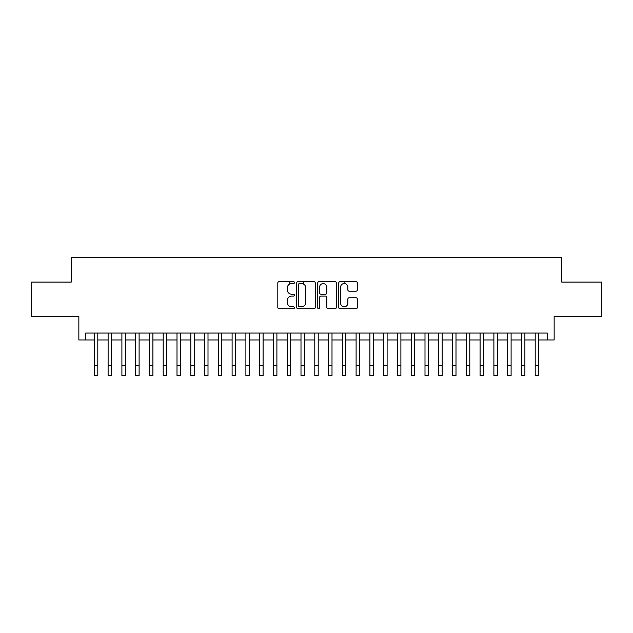<?xml version="1.0" encoding="UTF-8"?>
<svg xmlns="http://www.w3.org/2000/svg" width="633" height="633" viewBox="0 0 633 633"><rect width="100%" height="100%" fill="white"/><g stroke="black" fill="none" stroke-linecap="round" stroke-linejoin="round"><path stroke-width="0.95" d="M294.456 282.603A0.95 0.95 0 0 0 293.506 281.653L279.145 281.653A1.353 1.353 0 0 0 277.792 283.006L277.792 307.353A1.353 1.353 0 0 0 279.145 308.706L293.506 308.706A0.95 0.95 0 0 0 294.456 307.757A0.95 0.95 0 0 0 293.506 306.807L291.647 306.807A4.328 4.328 0 0 1 287.327 302.479L287.327 300.453A4.328 4.328 0 0 1 291.647 296.125L293.506 296.125A0.95 0.95 0 0 0 294.456 295.176A0.95 0.95 0 0 0 293.506 294.234L291.647 294.234A4.328 4.328 0 0 1 287.327 289.906L287.327 287.88A4.328 4.328 0 0 1 291.647 283.552L293.506 283.552A0.95 0.95 0 0 0 294.456 282.603M356.023 291.188A1.353 1.353 0 0 0 357.376 289.835L357.376 283.006A1.353 1.353 0 0 0 356.023 281.653L340.063 281.653A1.353 1.353 0 0 0 338.71 283.006L338.71 307.353A1.353 1.353 0 0 0 340.063 308.706L356.023 308.706A1.353 1.353 0 0 0 357.376 307.353L357.376 299.1A1.353 1.353 0 0 0 356.023 297.747L349.194 297.747A1.353 1.353 0 0 0 347.841 299.1L347.841 303.191A3.616 3.616 0 0 1 344.225 306.807A3.616 3.616 0 0 1 340.609 303.191L340.609 287.168A3.616 3.616 0 0 1 344.225 283.552A3.616 3.616 0 0 1 347.841 287.168L347.841 289.835A1.353 1.353 0 0 0 349.194 291.188L356.023 291.188M85.724 339.953L85.724 333.069L547.276 333.069L547.276 339.953L554.16 339.953L554.16 316.532L601.35 316.532L601.35 282.089L561.74 282.089L561.74 257.291L71.26 257.291L71.26 282.089L31.65 282.089L31.65 316.532L78.84 316.532L78.84 339.953L94.341 339.953M315.313 283.006A1.353 1.353 0 0 0 313.968 281.653L298.008 281.653A1.353 1.353 0 0 0 296.655 283.006L296.655 307.353A1.353 1.353 0 0 0 298.008 308.706L313.968 308.706A1.353 1.353 0 0 0 315.313 307.353L315.313 283.006M319.032 281.653L334.992 281.653A1.353 1.353 0 0 1 336.345 283.006L336.345 307.353A1.353 1.353 0 0 1 334.992 308.706L328.163 308.706A1.353 1.353 0 0 1 326.81 307.353L326.81 297.478A1.353 1.353 0 0 0 325.457 296.125L320.931 296.125A1.353 1.353 0 0 0 319.578 297.478L319.578 307.757A0.95 0.95 0 0 1 318.628 308.706A0.95 0.95 0 0 1 317.687 307.757L317.687 283.006A1.353 1.353 0 0 1 319.032 281.653M97.783 339.953L108.116 339.953M111.558 339.953L121.892 339.953M125.334 339.953L135.668 339.953M139.118 339.953L149.451 339.953M152.893 339.953L163.227 339.953M166.669 339.953L177.003 339.953M180.445 339.953L190.778 339.953M194.228 339.953L204.554 339.953M208.004 339.953L218.338 339.953M221.779 339.953L232.113 339.953M235.555 339.953L245.889 339.953M249.331 339.953L259.665 339.953M263.114 339.953L273.448 339.953M276.89 339.953L287.224 339.953M290.666 339.953L300.999 339.953M304.441 339.953L314.775 339.953M318.225 339.953L328.559 339.953M332.001 339.953L342.334 339.953M345.776 339.953L356.11 339.953M359.552 339.953L369.886 339.953M373.335 339.953L383.669 339.953M387.111 339.953L397.445 339.953M400.887 339.953L411.221 339.953M414.662 339.953L424.996 339.953M428.446 339.953L438.772 339.953M442.222 339.953L452.555 339.953M455.997 339.953L466.331 339.953M469.773 339.953L480.107 339.953M483.549 339.953L493.882 339.953M497.332 339.953L507.666 339.953M511.108 339.953L521.442 339.953M524.884 339.953L535.217 339.953M538.659 339.953L547.276 339.953M299.496 283.552A0.95 0.95 0 0 0 298.547 284.494L298.547 305.866A0.95 0.95 0 0 0 299.496 306.807L301.458 306.807A4.328 4.328 0 0 0 305.786 302.479L305.786 287.88A4.328 4.328 0 0 0 301.458 283.552L299.496 283.552M326.81 287.232A3.616 3.616 0 0 0 323.194 283.616A3.616 3.616 0 0 0 319.578 287.232L319.578 292.881A1.353 1.353 0 0 0 320.931 294.234L325.457 294.234A1.353 1.353 0 0 0 326.81 292.881L326.81 287.232M94.341 365.376L97.783 365.376L97.783 375.709L94.341 375.709L94.341 333.069M97.783 365.376L97.783 333.069M108.116 365.376L111.558 365.376L111.558 375.709L108.116 375.709L108.116 333.069M111.558 365.376L111.558 333.069M121.892 365.376L125.334 365.376L125.334 375.709L121.892 375.709L121.892 333.069M125.334 365.376L125.334 333.069M135.668 365.376L139.118 365.376L139.118 375.709L135.668 375.709L135.668 333.069M139.118 365.376L139.118 333.069M149.451 365.376L152.893 365.376L152.893 375.709L149.451 375.709L149.451 333.069M152.893 365.376L152.893 333.069M163.227 365.376L166.669 365.376L166.669 375.709L163.227 375.709L163.227 333.069M166.669 365.376L166.669 333.069M177.003 365.376L180.445 365.376L180.445 375.709L177.003 375.709L177.003 333.069M180.445 365.376L180.445 333.069M190.778 365.376L194.228 365.376L194.228 375.709L190.778 375.709L190.778 333.069M194.228 365.376L194.228 333.069M204.554 365.376L208.004 365.376L208.004 375.709L204.554 375.709L204.554 333.069M208.004 365.376L208.004 333.069M218.338 365.376L221.779 365.376L221.779 375.709L218.338 375.709L218.338 333.069M221.779 365.376L221.779 333.069M232.113 365.376L235.555 365.376L235.555 375.709L232.113 375.709L232.113 333.069M235.555 365.376L235.555 333.069M245.889 365.376L249.331 365.376L249.331 375.709L245.889 375.709L245.889 333.069M249.331 365.376L249.331 333.069M259.665 365.376L263.114 365.376L263.114 375.709L259.665 375.709L259.665 333.069M263.114 365.376L263.114 333.069M273.448 365.376L276.89 365.376L276.89 375.709L273.448 375.709L273.448 333.069M276.89 365.376L276.89 333.069M287.224 365.376L290.666 365.376L290.666 375.709L287.224 375.709L287.224 333.069M290.666 365.376L290.666 333.069M289.772 283.98L289.772 281.653M300.999 365.376L304.441 365.376L304.441 375.709L300.999 375.709L300.999 333.069M304.441 365.376L304.441 333.069M303.547 284.09L303.547 281.653M314.775 365.376L318.225 365.376L318.225 375.709L314.775 375.709L314.775 333.069M318.225 365.376L318.225 333.069M328.559 365.376L332.001 365.376L332.001 375.709L328.559 375.709L328.559 333.069M332.001 365.376L332.001 333.069M342.334 365.376L345.776 365.376L345.776 375.709L342.334 375.709L342.334 333.069M345.776 365.376L345.776 333.069M344.882 283.608L344.882 281.653M356.11 365.376L359.552 365.376L359.552 375.709L356.11 375.709L356.11 333.069M359.552 365.376L359.552 333.069M369.886 365.376L373.335 365.376L373.335 375.709L369.886 375.709L369.886 333.069M373.335 365.376L373.335 333.069M383.669 365.376L387.111 365.376L387.111 375.709L383.669 375.709L383.669 333.069M387.111 365.376L387.111 333.069M397.445 365.376L400.887 365.376L400.887 375.709L397.445 375.709L397.445 333.069M400.887 365.376L400.887 333.069M411.221 365.376L414.662 365.376L414.662 375.709L411.221 375.709L411.221 333.069M414.662 365.376L414.662 333.069M424.996 365.376L428.446 365.376L428.446 375.709L424.996 375.709L424.996 333.069M428.446 365.376L428.446 333.069M438.772 365.376L442.222 365.376L442.222 375.709L438.772 375.709L438.772 333.069M442.222 365.376L442.222 333.069M452.555 365.376L455.997 365.376L455.997 375.709L452.555 375.709L452.555 333.069M455.997 365.376L455.997 333.069M466.331 365.376L469.773 365.376L469.773 375.709L466.331 375.709L466.331 333.069M469.773 365.376L469.773 333.069M480.107 365.376L483.549 365.376L483.549 375.709L480.107 375.709L480.107 333.069M483.549 365.376L483.549 333.069M493.882 365.376L497.332 365.376L497.332 375.709L493.882 375.709L493.882 333.069M497.332 365.376L497.332 333.069M507.666 365.376L511.108 365.376L511.108 375.709L507.666 375.709L507.666 333.069M511.108 365.376L511.108 333.069M521.442 365.376L524.884 365.376L524.884 375.709L521.442 375.709L521.442 333.069M524.884 365.376L524.884 333.069M535.217 365.376L538.659 365.376L538.659 375.709L535.217 375.709L535.217 333.069M538.659 365.376L538.659 333.069"/></g></svg>
